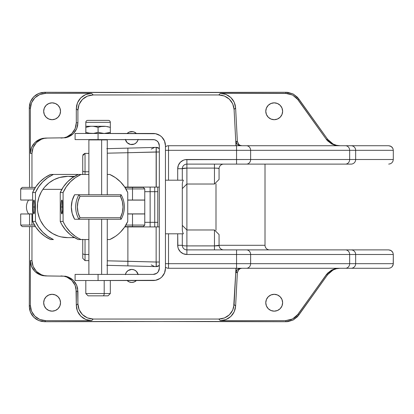 <?xml version="1.0" encoding="UTF-8"?>
<svg xmlns="http://www.w3.org/2000/svg" width="414" height="414" viewBox="0 0 414 414"><rect width="100%" height="100%" fill="white"/><g stroke="black" fill="none" stroke-linecap="round" stroke-linejoin="round"><path stroke-width="0.62" d="M218.018 168.25L214.468 168.094L214.468 184.023L186.895 184.023L214.468 184.023L214.468 168.094L186.895 168.094L186.895 229.977L186.895 184.023L182.3 188.618M127.191 133.427L127.15 133.468A6.51 6.51 0 0 1 136.361 133.474L134.245 132.056L132.661 131.626M125.426 274.399A6.51 6.51 0 0 1 138.079 274.399M265.778 111.268A8.425 8.425 0 0 1 274.203 102.843A8.425 8.425 0 0 1 282.627 111.268A8.425 8.425 0 0 1 274.203 119.693A8.425 8.425 0 0 1 265.778 111.268L266.419 114.492L268.246 117.224L270.979 119.051L274.203 119.693L277.427 119.051L280.164 117.224L281.986 114.492L282.627 111.268L281.986 108.044L280.164 105.306L277.427 103.484L274.203 102.843L270.979 103.484L268.246 105.306L266.419 108.044L265.778 111.268M265.778 302.732A8.425 8.425 0 0 1 274.203 294.307A8.425 8.425 0 0 1 282.627 302.732A8.425 8.425 0 0 1 274.203 311.157A8.425 8.425 0 0 1 265.778 302.732L266.419 305.956L268.246 308.694L270.979 310.516L274.203 311.157L277.427 310.516L280.164 308.694L281.986 305.956L282.627 302.732L281.986 299.508L280.164 296.776L277.427 294.949L274.203 294.307L270.979 294.949L268.246 296.776L266.419 299.508L265.778 302.732M43.677 302.732A8.425 8.425 0 0 1 52.102 294.307A8.425 8.425 0 0 1 60.527 302.732A8.425 8.425 0 0 1 52.102 311.157A8.425 8.425 0 0 1 43.677 302.732L44.319 305.956L46.145 308.694L48.878 310.516L52.102 311.157L55.326 310.516L58.058 308.694L59.885 305.956L60.527 302.732L59.885 299.508L58.058 296.776L55.326 294.949L52.102 294.307L48.878 294.949L46.145 296.776L44.319 299.508L43.677 302.732M43.677 111.268A8.425 8.425 0 0 1 52.102 102.843A8.425 8.425 0 0 1 60.527 111.268A8.425 8.425 0 0 1 52.102 119.693A8.425 8.425 0 0 1 43.677 111.268L44.319 114.492L46.145 117.224L48.878 119.051L52.102 119.693L55.326 119.051L58.058 117.224L59.885 114.492L60.527 111.268L59.885 108.044L58.058 105.306L55.326 103.484L52.102 102.843L48.878 103.484L46.145 105.306L44.319 108.044L43.677 111.268M30.357 108.659L29.285 107.588L29.554 187.392L29.285 107.588L30.357 108.659L31.521 102.796L34.838 97.833L39.801 94.516L45.664 93.347L91.613 93.347L93.222 94.956L218.799 94.956L220.32 93.347L285.608 93.347L286.157 92.281L205.277 92.545L44.593 92.281L45.664 93.347L44.593 92.281L38.735 93.445L33.767 96.762L30.45 101.73L29.285 107.588L29.58 104.602L30.45 101.73L31.862 99.081L33.767 96.762L36.085 94.858L38.735 93.445L41.607 92.576L44.593 92.281L113.369 92.545L286.157 92.281L285.608 93.347L292.61 95.044L298.064 99.758L326.315 139.311L327.629 139.311L298.613 98.687L298.064 99.758L298.613 98.687L293.164 93.978L286.157 92.281L287.973 92.389L293.164 93.978L297.469 97.274L327.629 139.311L333.089 144.031L336.499 145.298L340.106 145.728L336.499 145.298L333.089 144.031L330.077 141.997L327.629 139.311L326.315 139.311L327.458 140.724L331.774 144.031L326.315 139.311L296.921 98.346L292.61 95.044L287.419 93.455L220.32 93.347L218.799 94.956L224.476 96.043L229.34 99.158L232.704 103.852L234.086 109.462L235.99 145.728L234.086 109.462L235.607 107.857L234.086 109.462L233.662 106.589L232.704 103.852L231.245 101.342L229.34 99.158L227.053 97.368L224.476 96.043L221.687 95.23L218.799 94.956L93.222 94.956L91.613 93.347L85.755 94.516L80.792 97.833L77.47 102.796L76.305 108.659L76.305 122.756L77.91 122.756L77.91 110.264L76.305 108.659L77.91 110.264L79.079 104.4L82.396 99.438L87.359 96.12L93.222 94.956L90.231 95.246L87.359 96.12L84.715 97.533L82.396 99.438L80.492 101.756L79.079 104.4L78.205 107.273L77.91 110.264L77.91 122.756L76.745 128.614L73.423 133.587L68.45 136.905L65.578 137.779L45.68 138.069L42.694 138.364L39.816 139.239L34.843 142.556L31.521 147.529L30.357 153.387L30.357 108.659L30.646 105.668L31.521 102.796L32.934 100.152L34.838 97.833L37.156 95.929L39.801 94.516L42.673 93.642L45.664 93.347L91.613 93.347L88.627 93.642L85.755 94.516L83.11 95.929L80.792 97.833L78.888 100.152L77.47 102.796L76.6 105.668L76.305 108.659L76.305 122.756L77.91 122.756L77.62 125.742L76.745 128.614L75.327 131.264L73.423 133.587L71.099 135.492L68.45 136.905L65.578 137.779L45.68 138.069L42.694 138.364L39.816 139.239L37.167 140.651L34.843 142.556L32.939 144.879L31.521 147.529L30.652 150.401L30.357 153.387L31.961 153.387L30.357 153.387L30.357 108.659M29.554 213.893L29.554 225.076L29.554 213.893M336.499 268.702L340.106 268.272L336.499 268.702L333.089 269.969L327.629 274.689L297.469 316.726L293.164 320.022L287.973 321.611L286.157 321.719L293.164 320.022L298.613 315.313L298.064 314.242L298.613 315.313L327.629 274.689L326.315 274.689L298.064 314.242L292.61 318.956L285.608 320.653L286.157 321.719L205.277 321.455L44.593 321.719L41.607 321.424L38.735 320.555L36.085 319.142L33.767 317.238L31.862 314.919L30.45 312.27L29.58 309.398L29.285 306.412L29.554 226.608L29.285 306.412L30.357 305.341L30.357 260.613L31.961 260.613L31.961 226.608L31.961 260.613L30.357 260.613L31.521 266.471L34.843 271.444L39.816 274.761L42.694 275.636L45.68 275.931L65.578 276.221L68.45 277.095L73.423 280.413L76.745 285.386L77.91 291.244L76.305 291.244L76.305 305.341L77.91 303.736L77.91 291.244L76.305 291.244L75.141 285.386L71.819 280.413L66.845 277.095L63.968 276.221L60.982 275.931L63.968 276.221L66.845 277.095L69.495 278.508L71.819 280.413L73.723 282.736L75.141 285.386L76.01 288.258L76.305 305.341L77.47 311.204L80.792 316.167L85.755 319.484L91.613 320.653L45.664 320.653L44.593 321.719L113.369 321.455L286.157 321.719L285.608 320.653L220.32 320.653L218.799 319.044L93.222 319.044L91.613 320.653L93.222 319.044L87.359 317.88L82.396 314.562L79.079 309.6L77.91 303.736L76.305 305.341L76.6 308.332L77.47 311.204L78.888 313.848L80.792 316.167L83.11 318.071L85.755 319.484L88.627 320.358L91.613 320.653L45.664 320.653L39.801 319.484L34.838 316.167L31.521 311.204L30.357 305.341L29.285 306.412L30.45 312.27L33.767 317.238L38.735 320.555L44.593 321.719L45.664 320.653L42.673 320.358L39.801 319.484L37.156 318.071L34.838 316.167L32.934 313.848L31.521 311.204L30.646 308.332L30.357 305.341L30.357 260.613L30.652 263.599L31.521 266.471L32.939 269.121L34.843 271.444L37.167 273.349L39.816 274.761L42.694 275.636L47.284 275.931L44.298 275.636L41.421 274.761L36.448 271.444L33.125 266.471L31.961 260.613L32.256 263.599L33.125 266.471L34.543 269.121L36.448 271.444L38.771 273.349L41.421 274.761L44.298 275.636L47.284 275.931L65.578 276.221L68.45 277.095L71.099 278.508L73.423 280.413L75.327 282.736L76.745 285.386L77.62 288.258L77.91 303.736L78.205 306.727L79.079 309.6L80.492 312.244L82.396 314.562L84.715 316.467L87.359 317.88L90.231 318.754L93.222 319.044L218.799 319.044L220.32 320.653L225.997 319.561L230.862 316.446L234.226 311.752L235.607 306.143L237.367 272.624L236.14 272.448L236.151 268.272L236.192 272.624A4.595 4.59 90 0 1 240.782 268.272A4.595 4.59 -90 0 0 236.192 272.624L237.367 272.624L237.496 271.765M31.961 225.076L31.961 213.893L31.961 225.076M31.961 187.392L31.961 153.387L33.125 147.529L36.448 142.556L41.421 139.239L44.298 138.364L47.284 138.069L44.298 138.364L41.421 139.239L38.771 140.651L36.448 142.556L34.543 144.879L33.125 147.529L32.256 150.401L31.961 153.387L31.961 187.392M355.657 159.514L393.3 159.514L393.3 150.323L355.657 150.323L355.657 159.514A4.595 4.58 90 0 1 351.077 164.11L186.895 164.11L351.077 164.11A4.595 4.58 -90 0 0 355.657 159.514L355.657 150.323L393.3 150.323L392.948 148.569L391.949 147.073L390.454 146.08L388.689 145.728L168.514 145.728L168.514 180.193L177.704 180.193L177.704 168.705L178.403 165.191L180.395 162.205L183.376 160.213L185.099 159.69L250.625 159.514L250.625 150.323L236.56 150.323L236.56 159.514L236.56 150.323L168.514 150.323L250.625 150.323L250.625 159.514L349.659 159.514L349.659 150.323L250.625 150.323L349.659 150.323L349.659 159.514L355.657 159.514L349.659 159.514A4.595 4.218 90 0 1 345.442 164.11A4.595 4.218 -90 0 0 349.659 159.514L250.625 159.514A4.595 4.218 90 0 1 246.402 164.11A4.595 4.218 -90 0 0 250.625 159.514L236.56 159.514L236.56 164.11L236.56 159.514L186.895 159.514L186.895 164.11L186.895 159.514A9.191 9.191 0 0 0 177.704 168.705L177.704 180.193L182.3 180.193L182.3 168.705L177.704 168.705L182.3 168.705A4.595 4.595 0 0 1 186.895 164.11L186.895 168.094L186.895 164.11A4.595 4.595 0 0 0 182.3 168.705A4.595 0.611 180 0 1 186.895 168.094L182.3 168.705L182.3 180.193L183.355 180.193L182.569 182.041L182.3 184.023L182.3 229.977L182.574 231.964L183.355 233.806L168.514 233.806L168.514 263.677L236.56 263.677L236.56 254.486L186.895 254.486L183.376 253.787L180.395 251.795L178.403 248.809L177.88 247.086L177.704 233.806L165.45 233.806L168.514 233.806L168.514 268.272L388.689 268.272L390.454 267.92L391.949 266.926L392.948 265.431L393.3 263.677L393.3 254.486L355.657 254.486L355.657 263.677L393.3 263.677L355.657 263.677A4.595 4.58 90 0 1 351.077 268.272L388.689 268.272L390.454 267.92L391.949 266.926L393.212 264.572L393.3 254.486L392.948 252.726L391.949 251.236L390.454 250.237L388.689 249.89L186.895 249.89L186.895 254.486L236.56 254.486L236.56 263.677L250.625 263.677L250.625 254.486L236.56 254.486L250.625 254.486L250.625 263.677L349.659 263.677L349.659 254.486L250.625 254.486L349.659 254.486L349.659 263.677L355.657 263.677L355.657 254.486L393.3 254.486L392.948 252.726L391.251 250.661L388.689 249.89L351.077 249.89A4.595 4.58 90 0 1 355.657 254.486L349.659 254.486L355.657 254.486A4.595 4.58 -90 0 0 351.077 249.89L345.442 249.89A4.595 4.218 90 0 1 349.659 254.486A4.595 4.218 -90 0 0 345.442 249.89L246.402 249.89A4.595 4.218 90 0 1 250.625 254.486A4.595 4.218 -90 0 0 246.402 249.89L236.56 249.89L236.56 254.486L236.56 249.89L186.895 249.89A4.595 4.595 0 0 1 182.3 245.295L182.3 233.806L177.704 233.806L177.704 245.295L182.3 245.295L182.3 233.806L183.355 233.806L182.574 231.964L182.3 229.977L182.3 184.023L182.569 182.041L183.355 180.193L168.514 180.193L168.514 150.323L165.45 150.323L168.514 150.323L168.514 145.728A4.595 4.595 0 0 0 165.45 146.903A4.595 4.595 0 0 1 168.514 145.728L236.56 145.728L236.56 150.323L236.56 145.728L246.402 145.728A4.595 4.218 90 0 1 250.625 150.323A4.595 4.218 -90 0 0 246.402 145.728L345.442 145.728A4.595 4.218 90 0 1 349.659 150.323L355.657 150.323L349.659 150.323A4.595 4.218 -90 0 0 345.442 145.728L351.077 145.728A4.595 4.58 90 0 1 355.657 150.323A4.595 4.58 -90 0 0 351.077 145.728L388.689 145.728L391.251 146.504L392.948 148.569L393.3 150.323L393.3 159.514L355.657 159.514M335.185 145.298L331.774 144.031L335.185 145.298L338.792 145.728L335.185 145.298M335.185 268.702L338.792 268.272L335.185 268.702L331.774 269.969L335.185 268.702M334.755 269.235L331.521 270.896L327.629 274.689L326.315 274.689L331.774 269.969L327.458 273.276L296.921 315.654L294.173 318.03L290.949 319.691L285.608 320.653L220.32 320.653L223.213 320.374L225.997 319.561L228.58 318.237L230.862 316.446L232.766 314.262L234.226 311.752L235.183 309.015L235.607 306.143L234.086 304.538L235.607 306.143L237.367 272.624L238.795 269.53L240.255 268.598L241.957 268.272L240.255 268.598L238.221 270.187M392.948 161.274L393.3 159.514L392.948 161.274L391.949 162.764L392.948 161.274M390.454 163.763L391.949 162.764L390.454 163.763L388.689 164.11L390.454 163.763M235.99 268.272L234.086 304.538L232.704 310.148L229.34 314.842L224.476 317.957L218.799 319.044L221.687 318.77L224.476 317.957L227.053 316.632L229.34 314.842L231.245 312.658L232.704 310.148L233.662 307.411L235.99 268.272M240.782 145.728A4.595 4.59 90 0 1 236.192 141.376L236.151 145.728L236.14 141.552L237.367 141.376L235.607 107.857L234.226 102.248L230.862 97.554L225.997 94.439L220.32 93.347L223.213 93.626L225.997 94.439L228.58 95.763L230.862 97.554L232.766 99.738L234.226 102.248L235.183 104.985L235.607 107.857L237.367 141.376L238.795 144.47L238.221 143.813M75.141 128.614L76.305 122.756L76.01 125.742L75.141 128.614L73.723 131.264L71.819 133.587L75.141 128.614M66.845 136.905L71.819 133.587L69.495 135.492L66.845 136.905L63.968 137.779L66.845 136.905M60.982 138.069L63.968 137.779L60.982 138.069M127.15 280.532L129.261 281.944L131.75 282.441L134.245 281.944L136.356 280.532A6.51 6.51 0 0 1 127.139 280.526L127.191 280.573M138.079 139.601A6.51 6.51 0 0 1 125.426 139.601M214.468 229.977L186.895 229.977L186.895 245.906L216.274 245.875L219.063 245.295L265.012 245.295L265.012 164.11L265.012 245.3A4.595 4.595 0 0 0 269.607 249.89A4.595 4.595 0 0 1 265.012 245.295L219.063 245.295L219.063 234.572L219.063 245.295A4.595 4.595 0 0 0 223.658 249.89A4.595 4.595 0 0 1 219.063 245.295L214.468 245.906L214.468 229.977L219.063 234.572M241.957 145.728L240.255 145.402L238.795 144.47L240.255 145.402L241.957 145.728M237.496 142.235L237.367 141.376L236.192 141.376A4.595 4.59 -90 0 0 240.741 145.728M165.45 180.193L168.514 180.193L165.45 180.193M215.999 183.759L215.999 230.241L215.999 183.759M265.364 247.054L265.788 247.846M138.136 139.342L137.795 140.486M218.235 168.286L214.587 168.094L217.759 168.219L219.063 168.705A4.595 4.595 0 0 1 223.658 164.11A4.595 4.595 0 0 0 219.063 168.705L219.063 179.428L219.063 168.705L217.769 168.219L214.468 168.094L214.468 164.11L214.468 168.094L186.895 168.094L186.895 184.023M351.077 268.272A4.595 4.58 -90 0 0 355.657 263.677L349.659 263.677A4.595 4.218 90 0 1 345.442 268.272L351.077 268.272M246.402 268.272L345.442 268.272A4.595 4.218 -90 0 0 349.659 263.677L250.625 263.677A4.595 4.218 90 0 1 246.402 268.272A4.595 4.218 -90 0 0 250.625 263.677L236.56 263.677L236.56 268.272L246.402 268.272M165.45 263.677L168.514 263.677L165.45 263.677M168.514 268.272L236.56 268.272L236.56 263.677L168.514 263.677L168.514 268.272A4.595 4.595 0 0 1 165.45 267.097A4.595 4.595 0 0 0 168.514 268.272M186.895 245.906L186.895 229.977L186.895 245.906A4.595 0.611 0 0 1 182.3 245.295A4.595 0.611 180 0 0 186.895 245.906L186.895 249.89A4.595 4.595 0 0 1 182.3 245.295L177.704 245.295A9.191 9.191 0 0 0 186.895 254.486L186.895 245.906L214.468 245.906L214.468 229.977L214.468 245.906L216.268 245.875L214.468 245.906L214.468 249.89L214.468 245.906L218.401 245.688L214.659 245.906M217.743 245.781L217.071 245.838M216.268 245.875L214.566 245.906M218.737 245.595L219.063 245.295M214.587 245.906L218.401 245.688M216.341 168.125L216.972 168.156M218.737 168.405L219.063 168.705L218.737 168.405M217.743 168.219L217.071 168.162L217.743 168.219M217.769 168.224L218.401 168.312M127.139 133.474L129.261 132.056L133.023 131.688M137.764 140.563L136.356 142.675L134.245 144.088L130.482 144.455L127.15 142.675L125.37 139.342M125.37 274.658L126.337 272.314L128.133 270.518L131.75 269.421L134.245 269.912L136.356 271.325L138.136 274.658M272.562 119.527L274.203 119.693M282.467 112.908L282.627 111.268M282.467 109.622L281.986 108.044M282.467 304.378L282.627 302.732M282.467 301.092L281.986 299.508M275.848 294.473L274.203 294.307M144.771 188.924L143.239 187.392L132.516 187.392L132.516 188.924L144.771 188.924L143.239 187.392L132.516 187.392L132.516 188.924L125.892 188.924L132.516 188.924L132.516 200.029L144.771 200.029L144.771 188.924L132.516 188.924L132.516 200.029L127.745 200.029L144.771 200.029L144.771 188.924M22.252 187.392L35.418 187.392L35.04 187.982L35.195 187.392L22.232 187.392L20.7 188.924L34.465 188.924L20.7 188.924L20.7 200.029L32.618 200.029L20.721 200.029M124.945 187.392L132.516 187.392L124.945 187.392M127.745 213.971L144.771 213.971L132.516 213.971L132.516 225.076L144.771 225.076L144.771 213.971L144.771 225.076L143.239 226.608L144.771 225.076L125.892 225.076L132.516 225.076L132.516 226.608L143.239 226.608L132.516 226.608L132.516 213.971L127.745 213.971M20.721 213.971L32.618 213.971L20.7 213.971L20.7 225.076L34.792 225.076M35.04 226.018L35.418 226.608L35.04 226.018M34.465 225.076L20.7 225.076L22.232 226.608L35.195 226.608L22.252 226.608M124.945 226.608L132.516 226.608L124.945 226.608M132.056 187.319L130.974 187.319L132.133 187.392M159.323 148.554L159.323 151.979L156.259 151.979L156.259 147.384L159.323 148.554A4.595 4.595 90 0 0 156.259 147.384L156.259 187.087L159.323 187.087L127.885 187.087L127.885 152.719L107.262 153.18L127.885 152.719L127.885 148.124L107.262 148.667M159.323 262.021L159.323 265.446L156.259 266.616L156.259 262.021L159.323 262.021L156.259 262.021L156.259 266.616A4.595 4.595 0 0 1 156.14 266.616L106.776 265.322M125.623 226.913L125.623 226.608L125.623 226.913M125.623 187.392L125.623 187.087L125.623 187.392M159.323 151.979L127.885 152.719L127.885 187.087L124.743 187.087L156.14 187.087L156.14 151.979L156.259 187.087L156.14 147.384L127.885 148.124L156.14 147.384A4.595 4.595 0 0 1 156.259 147.384L156.14 151.979L156.135 147.389M159.323 265.446A4.595 4.595 0 0 1 156.14 266.616L156.14 262.021L107.262 260.82L127.885 261.281L127.885 265.876L127.885 226.913L159.323 226.913L156.14 226.913L156.14 262.021L156.14 226.913L124.743 226.913L127.885 226.913L127.885 261.281L156.14 262.021L156.135 266.611L107.262 265.333M104.199 293.542L85.817 293.542L104.199 293.542L104.199 280.526L104.199 293.542L110.326 293.542L104.199 293.542A2.298 1.149 90 0 1 103.05 295.839A2.298 1.149 -90 0 0 104.199 293.542M88.166 295.839L107.976 295.839M85.817 122.337A1.972 1.972 0 0 1 87.789 120.365A1.972 1.972 0 0 0 85.817 122.337L85.817 126.275L85.817 122.337L110.326 122.337L110.326 126.275L110.326 122.337L85.817 122.337M108.354 120.365A1.972 1.972 0 0 1 110.326 122.337A1.972 1.972 0 0 0 108.354 120.365L87.789 120.365L108.354 120.365M101.637 274.399L101.637 219.254L101.637 274.399M101.637 194.746L101.637 139.911L88.881 139.911L107.262 139.911L101.637 139.911L101.637 194.746M101.901 139.911L101.901 139.601L101.901 139.911M82.738 239.276L82.738 253.337A2.298 1.149 0 0 0 85.036 254.486L85.036 239.551L85.036 254.486L88.881 254.486L85.036 254.486L85.036 260.613L85.036 254.486A2.298 1.149 180 0 1 82.738 253.337L82.738 258.264M82.738 174.573L82.738 170.62A2.298 1.149 0 0 0 85.036 171.769L85.036 153.387L85.036 171.769L88.881 171.769L85.036 171.769L85.036 174.449L85.036 171.769A2.298 1.149 180 0 1 82.738 170.62L82.738 155.705M82.738 155.736L82.738 170.62M82.738 258.295L82.738 239.551M75.177 274.399L153.196 274.399A6.127 6.127 0 0 0 159.323 268.272L159.323 145.728L159.323 268.272L158.293 271.672L156.601 273.364L153.196 274.399L98.071 274.399L98.071 280.526L75.177 280.526M75.177 133.474L153.196 133.474A12.254 12.254 0 0 1 165.45 145.728L165.45 268.272A12.254 12.254 0 0 1 153.196 280.526L98.071 280.526L155.586 280.288L160.006 278.456L161.864 276.935L164.518 272.961L165.45 268.272L165.45 145.728L164.518 141.039L161.864 137.065L160.006 135.544L155.586 133.712L98.071 133.474L98.071 139.601L154.391 139.72L156.601 140.636L158.293 142.328L159.323 145.728A6.127 6.127 0 0 0 153.196 139.601L75.177 139.601M161.864 137.065L163.385 138.923M163.758 139.513L164.518 141.039M164.518 272.961L163.385 275.077M154.391 139.72L153.196 139.601M98.071 274.399L75.094 274.399L75.094 280.526L98.071 280.526L98.071 274.399M75.094 139.601L98.071 139.601L98.071 133.474L75.094 133.474L75.094 139.601M104.323 126.275L91.944 126.275L105.756 126.353L110.326 127.372L105.756 126.353L101.099 126.57L104.716 126.286M85.817 126.275L91.944 126.275L85.817 126.275L85.817 127.372L85.817 126.575L85.817 127.372L90.387 126.353L85.817 127.372L85.889 132.408M110.326 126.922L110.326 126.353L110.326 127.372L107.293 126.57L110.326 127.372L110.326 126.57L110.326 132.382L104.199 133.474L98.071 132.382L93.502 133.401L90.387 133.401L85.817 132.382L85.853 127.357M110.326 126.275L110.326 126.575M93.502 126.353L96.56 126.917L93.502 126.353M92.068 126.275L92.462 126.286M97.311 127.129L98.071 127.372L101.099 126.57L98.071 127.372L95.039 126.57L98.071 127.372L98.128 132.402M101.549 126.493L102.641 126.353M87.944 126.762L87.328 126.917M89.326 126.487L90.387 126.353M85.817 126.917L85.817 127.372M110.326 132.837L110.326 133.401M87.328 132.837L85.817 132.382L85.817 133.401L85.817 132.832M90.387 133.401L88.85 133.184L93.502 133.401L97.311 132.625M88.85 133.184L89.31 133.261M98.071 127.372L98.071 132.382L95.044 133.179L98.071 132.382L104.199 133.474L110.326 132.382L110.326 133.179L110.326 127.372M102.641 133.401L101.549 133.256M107.298 133.179L110.326 132.382L107.298 133.179M107.945 295.839L88.135 295.839M154.608 266.575L151.343 266.487L154.608 266.575L151.239 264.908L154.608 266.575L153.19 266.311M150.132 191.682L144.771 191.682L150.132 191.682L150.132 187.087L150.132 191.682L154.727 191.682L154.727 187.087L154.727 191.682L157.791 191.682L157.791 226.913L157.791 222.318L154.727 222.318L157.791 222.318L157.791 191.682L150.132 191.682L150.132 222.318L144.771 222.318L150.132 222.318L150.132 191.682M106.776 148.678L127.885 148.124L127.885 152.719L156.14 151.979M157.791 187.087L157.791 191.682L157.791 187.087M154.727 226.913L154.727 191.682L154.727 222.318L150.132 222.318L150.132 226.913L150.132 222.318L154.727 222.318L154.727 226.913M154.608 147.425L151.239 149.092L154.608 147.425L151.343 147.513L154.608 147.425L153.19 147.689M61.039 207L62.649 207A6.94 0.802 90 0 1 61.846 213.94A6.94 0.802 90 0 1 61.039 207L61.277 211.906L61.841 213.94L62.586 209.655L62.41 202.094L62.002 200.195L61.536 200.588L61.039 207A6.94 0.802 90 0 1 61.846 200.06A6.94 0.802 90 0 1 62.649 207L61.039 207M33.146 207A6.893 0.797 90 0 1 33.948 200.107A6.893 0.797 90 0 1 34.74 207L33.146 207L33.384 211.875L33.943 213.893L34.605 210.829L34.683 204.361L34.098 200.241L33.637 200.635L33.384 202.125L33.146 207L34.74 207A6.893 0.797 90 0 1 33.948 213.893A6.893 0.797 90 0 1 33.146 207M67.808 176.364L59.673 177.471L54.105 179.635L49.064 182.843L44.743 186.983L42.906 189.353L61.852 189.353L42.906 189.353A30.636 30.429 90 0 0 67.782 237.636L74.541 237.636M124.366 207A24.509 24.343 -90 0 1 121.1 219.254A24.509 24.343 90 0 0 121.1 194.746L120.381 196.277A22.977 22.822 -90 0 1 120.381 217.723L121.1 219.254L78.939 219.254L80.011 217.723L120.381 217.723L122.353 212.522L123.02 207L122.353 201.478L120.381 196.277L80.011 196.277L78.044 201.478L77.377 207L78.044 212.522L80.011 217.723A22.977 22.822 -90 0 1 80.011 196.277L78.939 194.746A24.509 24.343 90 0 0 78.939 219.254L80.011 217.723L120.381 217.723L121.1 219.254L78.939 219.254A24.509 24.343 -90 0 1 78.939 194.746L121.1 194.746L120.381 196.277L80.011 196.277L78.939 194.746L74.598 194.746A24.509 24.343 90 0 0 74.598 219.254L72.165 213.345L71.337 207L72.165 200.655L74.598 194.746L121.1 194.746A24.509 24.343 -90 0 1 124.366 207M78.225 174.449L72.559 177.637L67.57 181.818L63.42 186.843L60.247 192.551L60.247 221.449L61.702 224.378L65.376 229.765L69.966 234.386L72.559 236.363L78.225 239.551L81.061 239.551A35.614 35.376 -90 0 1 63.083 221.449L60.247 221.449L60.247 192.551L63.083 192.551L63.083 221.449L60.247 221.449A35.614 35.376 90 0 0 78.225 239.551L88.881 239.551L81.061 239.551L78.153 238.086L75.395 236.363L70.401 232.182L66.25 227.157L64.537 224.378L63.083 221.449L63.083 192.551A35.614 35.376 -90 0 1 81.061 174.449L78.225 174.449A35.614 35.376 90 0 0 60.247 192.551L63.083 192.551L66.25 186.843L70.401 181.818L75.395 177.637L81.061 174.449L50.596 174.449A35.614 35.376 90 0 0 32.618 192.551L35.785 186.843L39.935 181.818L44.929 177.637L50.596 174.449L78.225 174.449M107.262 239.551L109.767 239.551L115.434 236.363L118.026 234.386L120.427 232.182L124.578 227.157L127.745 221.449A35.614 35.376 -90 0 1 109.767 239.551L107.262 239.551M127.745 221.449L127.745 192.551L124.578 186.843L120.427 181.818L115.434 177.637L109.767 174.449A35.614 35.376 -90 0 1 127.745 192.551L127.745 221.449M109.767 174.449L107.262 174.449L109.767 174.449M88.881 174.449L81.061 174.449L88.881 174.449M74.598 219.254L78.939 219.254L74.598 219.254M32.618 221.449L32.618 192.551L35.449 192.551L35.449 221.449L32.618 221.449A35.614 35.376 90 0 0 50.596 239.551L44.929 236.363L39.935 232.182L35.785 227.157L32.618 221.449L32.618 192.551L35.449 192.551A35.614 35.376 -90 0 1 53.427 174.449L47.76 177.637L42.766 181.818L38.621 186.843L35.449 192.551L35.449 221.449L32.618 221.449M50.596 239.551L53.427 239.551A35.614 35.376 -90 0 1 35.449 221.449L38.621 227.157L42.766 232.182L47.76 236.363L53.427 239.551L50.596 239.551M74.541 176.364L67.782 176.364A30.636 30.429 90 0 0 42.906 189.353L41.307 191.894L38.89 197.385L37.581 203.243L37.436 209.246L37.798 212.232L39.387 218.018L40.598 220.771L43.791 225.842L45.742 228.119L47.9 230.194L52.78 233.651L58.229 236.089L61.112 236.891L67.808 237.636M72.978 237.186L73.62 237.067M73.62 176.933L68.533 176.374M144.771 200.107L127.745 200.107L144.771 200.107L144.771 213.893L144.771 200.107M127.745 213.893L144.771 213.893L127.745 213.893M28.545 213.893L32.618 213.893L28.545 213.893A12.254 12.172 -90 0 1 28.545 200.107A12.254 12.172 90 0 0 28.545 213.893L31.205 213.893M28.545 200.107L31.205 200.107M186.895 229.977L182.3 225.382M214.468 184.023L219.063 179.428M85.817 280.526L85.817 293.542L88.115 295.839M88.881 274.399L88.881 219.254M88.881 194.746L88.881 139.911M90.412 139.911L90.412 139.601M82.738 258.315L85.036 260.613L82.738 258.315L85.036 260.613L88.881 260.613M85.036 153.387L82.738 155.685L85.036 153.387L88.881 153.387M84.854 153.397L82.945 154.722M105.73 139.911L105.73 139.601M107.262 274.399L107.262 219.254M107.262 194.746L107.262 139.911M108.028 295.839L110.326 293.542L110.326 280.526M153.403 266.378L153.672 266.456M153.941 147.493L153.661 147.55M130.984 187.392L130.984 187.087M130.984 226.913L130.984 226.608"/></g></svg>
